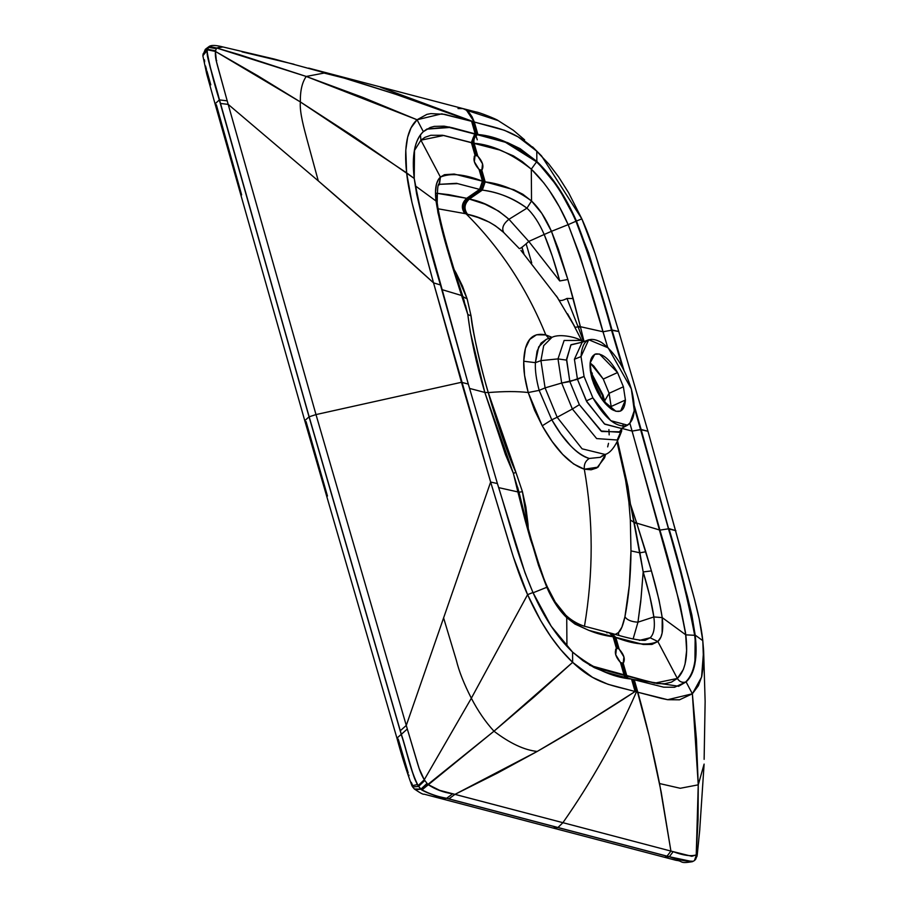 <?xml version="1.0" encoding="UTF-8"?>
<svg xmlns="http://www.w3.org/2000/svg" width="908" height="908" viewBox="0 0 908 908"><rect width="100%" height="100%" fill="white"/><g stroke="black" fill="none" stroke-linecap="round" stroke-linejoin="round"><path stroke-width="1.36" d="M467.382 313.237L462.898 296.644L461.763 296.167L461.99 296.848M517.537 490.604L518.99 492.25L513.656 474.6M242.039 51.858L294.01 64.252M308.686 68.111L344.143 78.099L395.037 94.035L471.593 121.309L380.475 87.225L474.328 122.024L472.081 116.803L468.982 112.399L465.509 109.618L462.433 108.472M221.314 46.66L216.717 48.033L306.234 76.454L239.485 54.707L216.717 48.033L208.136 47.239L209.26 46.399L216.717 48.033L222.971 46.966L274.068 58.997L344.143 78.099C391.132 92.219 433.615 106.622 471.593 121.309L475.168 133.76L471.593 121.309L441.742 113.829L417.056 119.754L306.234 76.454L324.122 73.06L344.143 78.099L324.122 73.06L306.234 76.454C302.103 82.39 300.139 90.879 300.355 101.934L354.506 137.074L414.23 178.445L414.525 149.582C416.091 141.523 419.031 135.553 423.344 131.66L430.188 127.495L434.319 126.371L444.091 126.155L452.456 127.79L507.527 142.59L520.102 148.651L536.855 161.454L536.776 151.182L518.093 136.881L504.417 130.287L474.328 122.024L477.892 134.475L476.053 134.384L477.426 134.736C474.487 136.779 473.386 139.616 474.101 143.26C473.386 139.616 474.487 136.779 477.426 134.736C496.347 136.404 515.994 145.393 536.367 161.715C551.769 176.561 564.969 196.412 575.956 221.257C589.44 256.397 601.289 292.716 611.515 330.206L622.582 367.592L611.515 330.206L618.768 331.499L595.171 253.786L581.846 218.873L568.692 192.882L558.602 176.901L548.795 164.007L532.531 146.858L541.543 155.904L581.846 218.873L576.455 221.03L581.846 218.873C590.563 238.021 597.373 260.46 601.039 272.74L618.768 331.499L612.026 329.99L623.887 370.089L611.515 330.206C601.925 294.714 590.075 258.405 575.956 221.257L588.645 252.98L612.026 329.99C601.788 292.455 589.939 256.135 576.455 221.03L575.956 221.257C564.969 196.412 551.769 176.561 536.367 161.715L505.427 142.284L477.426 134.736L474.328 122.024L466.474 110.209L498.276 120.639L466.474 110.209L462.966 108.597L475.951 111.945C478.584 112.002 496.778 119.277 498.061 120.537L513.338 130.275L524.631 139.877M472.954 121.661L474.328 122.024C495.121 127.915 513.326 128.879 536.776 151.182L536.855 161.454L558.216 187.309L576.455 221.03C565.378 196.026 552.178 176.163 536.855 161.454L531.305 169.149L536.855 161.454C516.47 145.132 496.824 136.132 477.892 134.475L449.642 127.472L426.726 129.152L448.79 127.29L474.691 134.021L471.377 142.545L474.691 134.021L476.053 134.384C473.125 136.427 472.024 139.264 472.739 142.897C472.024 139.264 473.125 136.427 476.053 134.384L449.097 126.984L426.953 129.015L423.344 131.66L417.056 119.754L423.344 131.66C414.638 140.059 411.608 155.654 414.23 178.445L406.636 172.883C403.731 146.597 407.204 128.891 417.056 119.754L411.04 127.835L407.635 137.267L405.797 150.115L406.636 172.883C408.362 190.181 414.366 212.415 417.714 224.605L433.536 282.865C397.613 250.029 359.193 216.036 318.277 180.874L228.18 104.375L315.995 414.581L461.468 382.291L468.301 384.084L421.357 214.458L416.647 194.017L414.23 178.445C420.268 211.416 429.007 246.919 440.448 284.942L433.536 282.865L440.448 284.942L468.301 384.084L461.468 382.291L433.536 282.865L490.649 482.046L443.603 617.917L490.649 482.046L513.258 556.683L527.582 594.661L540.725 620.663L550.827 636.644L560.633 649.538L572.642 662.352L493.975 731.201L427.884 784.444L439.62 790.323L562.915 822.682C591.494 781.867 616.01 738.261 636.463 691.873L635.101 691.521L589.394 720.566L537.218 751.438L497.289 773.173L454.953 794.375L537.218 751.438C524.393 750.133 509.978 743.38 493.975 731.201L534.642 696.493L572.642 662.352L592.504 677.345L607.997 684.291L635.101 691.521C606.726 710.317 574.094 730.293 537.218 751.438C524.393 750.133 509.978 743.38 493.975 731.201C485.496 721.951 477.949 710.964 471.343 698.229C477.949 710.964 485.496 721.951 493.975 731.201L421.811 790.039C429.007 793.853 437.293 796.6 446.657 798.28L452.695 793.785C443.433 792.491 435.17 789.381 427.884 784.444L424.263 779.768C420.041 772.413 419.337 769.519 415.206 755.57L407.306 728.988L419.121 768.463L424.263 779.768L471.343 698.229C463.988 683.883 458.994 671.239 456.349 660.286L443.603 617.917L406.273 725.435L443.603 617.917L456.349 660.286C458.994 671.239 463.988 683.883 471.343 698.229L424.263 779.768L427.884 784.444L421.811 790.039L418.622 786.396L424.762 780.528L418.622 786.396L418.111 785.624C413.844 778.133 413.446 775.239 409.247 761.154L401.347 734.334L407.306 728.988L315.995 414.581L407.306 728.988L401.347 734.334L309.163 416.795L315.995 414.581L228.18 104.375L318.277 180.874L306.791 138.697C304.589 130.139 299.402 112.558 300.355 101.934C299.402 112.558 304.589 130.139 306.791 138.697L318.277 180.874L377.796 232.743L433.536 282.865L411.96 202.461L406.636 172.883L300.355 101.934L215.412 51.415C215.06 57.567 216.047 60.541 219.895 74.422L228.18 104.375L220.428 103.467L309.163 416.795L315.995 414.581L461.468 382.291L490.649 482.046L497.402 483.555L490.649 482.046L508.378 540.805C512.055 553.086 518.854 575.524 527.582 594.661L471.343 698.229L527.582 594.661L532.962 592.515L527.582 594.661C540.498 623.569 555.526 646.133 572.642 662.352L572.573 652.08L572.642 662.352C596.091 684.666 614.307 685.631 635.101 691.521L631.525 679.07L634.261 679.786L637.836 692.236L636.463 691.873C616.01 738.261 591.494 781.867 562.915 822.682L452.695 793.785L446.657 798.28C439.313 797.145 431.028 794.398 421.811 790.039L420.881 789.154L426.964 783.434L420.881 789.154L418.111 785.624L424.263 779.768L418.111 785.624C409.758 768.713 407.476 752.607 401.347 734.334L400.292 730.747L406.273 725.435L400.292 730.747L309.163 416.795L220.428 103.467L228.18 104.375L227.193 100.845L219.43 99.903L227.193 100.845L216.456 61.653L215.412 51.415L257.713 75.75L300.355 101.934C300.139 90.879 302.103 82.39 306.234 76.454L362.848 97.406L417.056 119.754L426.908 114.374L430.846 113.602L444.557 114.329L472.954 121.661L476.53 134.112L472.954 121.661M458.007 108.551L462.966 108.597L308.777 68.145M209.203 46.422L207.989 47.33L206.911 50.723C209.669 66.012 213.811 82.412 219.316 99.959L219.43 99.903C215.219 82.129 207.875 64.695 207.115 49.77L208.136 47.239L207.115 49.77L215.412 51.415L207.115 49.77C206.786 56.058 208.125 59.213 211.973 73.196L309.049 416.84L401.234 734.379C407.147 752.346 409.644 767.691 417.339 784.58L420.767 789.211C430.347 794.364 438.939 797.406 446.543 798.325L669.332 856.743L446.657 798.28L448.927 798.87L454.953 794.375L448.927 798.87L558 827.506L562.915 822.682L586.137 828.777L670.921 851.08L562.915 822.682L557.887 827.563L667.062 856.142L670.921 851.08L661.183 791.992L649.231 736.275L634.261 679.786L663.68 687.174L674.553 687.265L686.085 681.885L692.373 693.791L686.085 681.885C694.779 673.486 697.821 657.891 695.188 635.101L694.904 663.964C693.337 672.011 690.398 677.992 686.085 681.885L678.685 686.244L632.899 679.434L605.965 672.317L594.275 667.618L583.118 660.82L572.573 652.08L551.201 626.236L532.962 592.515L524.972 572.676L497.402 483.555L468.301 384.084L497.402 483.555C509.956 523.087 517.254 555.775 532.962 592.515C544.04 617.519 557.24 637.382 572.573 652.08C592.958 668.413 612.605 677.413 631.525 679.07L635.101 691.521L636.463 691.873L632.899 679.434L636.463 691.873L661.467 698.434L667.698 699.716L679.513 699.807L692.373 693.791L698.252 784.83L680.262 788.28L659.548 783.547L680.262 788.28L698.252 784.83L698.048 819.856L696.232 854.905L698.252 784.83L704.109 764.093L698.252 784.83L696.413 738.964L692.373 693.791L698.388 685.699L701.793 676.278L703.621 663.43L702.792 640.662L703.621 650.616L701.566 677.152L692.373 693.791L667.686 699.705L637.836 692.236C645.804 720.577 653.045 751.018 659.548 783.547L670.921 851.08L691.839 856.301L696.232 854.905C691.033 856.55 683.349 855.472 673.168 851.67L670.921 851.08L667.062 856.142L669.332 856.743L673.168 851.67L669.332 856.743C679.4 860.16 687.322 861.669 693.122 861.272C685.097 861.102 677.175 859.592 669.332 856.743L692.486 861.647L669.23 856.789L446.543 798.325C438.939 797.406 430.347 794.364 420.767 789.211L415.331 789.676M222.812 46.932L223.379 47.057M208.136 47.239L216.286 48.691L215.412 51.415L215.525 50.814L207.228 49.168L215.525 50.814L216.286 48.691L208.136 47.239M216.717 48.033L216.286 48.691L216.717 48.033M561.677 383.028L558 358.898L540.93 360.612L545.084 387.886L561.677 383.028L569.849 381.587L566.581 360.124L558 358.898L564.118 340.466L580.621 340.443L564.118 340.466L558 358.898L561.677 383.028L545.084 387.886L540.93 360.612L558 358.898L566.581 360.124L570.826 344.961L582.811 342.032L571.041 344.711L566.603 359.069L569.849 381.587L584.06 376.457L592.879 397.874C604.274 417.442 615.147 426.794 625.51 425.931C634.681 422.22 636.621 409.86 631.321 388.874C624.466 367.468 614.546 351.998 601.573 342.464C588.997 335.597 582.153 340.296 581.029 356.572L584.06 376.457L581.029 356.572L574.412 359.25L577.465 379.317L574.412 359.25L581.029 356.572L588.713 339.751L608.178 347.843L631.321 388.874L634.283 410.609L629.857 423.446L627.576 425.171L610.789 420.688L592.879 397.874L584.06 376.457L577.465 379.317L586.352 400.905L592.879 397.874L586.352 400.905L604.422 423.923L621.356 428.44L604.762 424.184L586.999 402.074L577.465 379.317L561.677 383.028L572.369 409.009L561.677 383.028M617.542 372.552L599.484 354.029L594.774 354.268L590.087 363.075L591.982 378.545C588.463 364.585 589.746 356.367 595.852 353.904C602.73 353.337 609.96 359.545 617.542 372.552L603.264 379.056L617.542 372.552L623.399 386.785L617.542 372.552M590.109 362.95L603.264 379.056L609.12 393.289L623.399 386.785L625.419 400.019C624.67 410.836 620.119 413.957 611.765 409.394C603.139 403.05 596.545 392.767 591.982 378.545L602.39 399.997L615.908 411.301L620.618 411.063L625.419 400.019L611.141 406.512L625.419 400.019L623.399 386.785L609.12 393.289L603.264 379.056L593.741 366.015L590.109 362.95M606.714 632.717L609.223 632.728L613.082 636.746L614.444 637.098L610.539 633.069L614.444 637.098L615.817 637.461L611.958 633.444L615.817 637.461C633.693 644.487 647.699 645.849 657.846 641.536L650.139 637.768L657.846 641.536C662.193 637.654 663.646 629.687 662.216 617.599L653.862 616.952L662.216 617.599C660.059 603.672 656.461 588.112 651.422 570.905L643.182 571.938L651.422 570.905L645.792 551.758L639.913 552.813L645.792 551.758L636.701 523.121L634.351 523.167L636.701 523.121L636.497 522.452L634.227 522.497L636.497 522.452L630.447 504.156L617.712 441.549L627.973 486.711L630.447 504.156L643.182 571.938L639.913 552.813L630.981 550.895L639.913 552.813L634.227 522.497L630.345 520L634.227 522.497L630.447 504.156L628.881 501.976L630.345 520L630.981 550.895C630.81 575.105 628.79 597.078 624.931 616.793C623.092 625.271 620.936 630.538 618.439 632.592L621.912 627.133L624.931 616.793C627.099 620.039 631.446 621.832 637.961 622.173L641.105 597.77L643.182 571.938C648.471 589.383 652.035 604.388 653.862 616.952L649.833 596.295L643.182 571.938L640.73 601.811L637.961 622.173L653.862 616.952C655.145 627.417 653.908 634.351 650.139 637.768L645.145 640.31L650.139 637.768L639.357 640.39L650.139 637.768C653.908 634.351 655.145 627.417 653.862 616.952L637.961 622.173L633.114 638.994L637.961 622.173C631.446 621.832 627.099 620.039 624.931 616.793L629.312 585.444L630.981 550.895L630.345 520L628.881 501.976L625.521 479.753L628.881 501.976L630.447 504.156L636.701 523.121L659.923 530.102L636.701 523.121L651.422 570.905L659.026 599.984L662.216 617.599L685.79 634.851L662.216 617.599L662.136 633.001L660.865 637.212L657.846 641.536L677.345 678.446L683.315 669.548L685.052 664.066L686.618 650.582L685.574 632.99L680.194 605.159L632.116 431.096L622.264 428.508L632.116 431.096L629.902 423.4L659.923 530.102L668.458 528.819L659.923 530.102C670.864 566.422 679.49 601.346 685.79 634.851L694.677 635.305L685.79 634.851C688.264 656.087 685.449 670.615 677.345 678.446C679.4 681.704 682.135 682.907 685.574 682.067C694.268 673.668 697.299 658.084 694.677 635.305C688.06 600.131 679.32 564.628 668.458 528.819L634.306 405.797L641.116 429.461L647.949 431.255L618.768 331.499L647.949 431.255L640.605 429.677L634.351 407.964L640.605 429.677L632.116 431.096L641.116 429.461L687.322 596.261L691.885 615.113L695.188 635.101L702.792 640.662L695.188 635.101C689.093 601.936 680.353 566.433 668.969 528.604L675.881 530.681L668.458 528.819L640.605 429.677L668.458 528.819C679.831 566.603 688.57 602.106 694.677 635.305L694.677 635.305C697.299 658.084 694.268 673.668 685.574 682.067L678.435 686.335L685.574 682.067C682.135 682.907 679.4 681.704 677.345 678.446L654.623 683.179L590.438 665.553M531.725 262.945L526.141 243.832L531.725 262.945M523.905 253.775L521.998 247.214L523.905 253.775M604.705 400.78L603.786 397.772L604.705 400.78L609.12 393.289L611.141 406.512L609.12 393.289L604.705 400.78L605.545 403.912L604.705 400.78M592.334 373.426L590.268 370.328L592.334 373.426M546.423 339.263L541.043 343.099L537.082 351.146L535.402 362.667L538.648 346.935L546.423 339.263L551.894 337.39L543.688 345.664L540.93 360.612L535.402 362.667C534.982 370.169 536.231 379.408 539.17 390.372L545.084 387.886L557.171 417.26L572.369 409.009L557.171 417.26L582.085 448.813L605.171 454.477L582.085 448.813L557.171 417.26L545.084 387.886L539.17 390.372C536.231 379.408 534.982 370.169 535.402 362.667L540.93 360.612L543.688 345.664L551.894 337.39C560.281 332.941 578.986 338.219 580.621 340.443L583.276 341.862M508.957 219.282C503.236 223.833 501.488 228.249 503.713 232.505L519.365 248.644C520.568 248.508 523.7 246.102 528.785 241.426L508.957 219.282C496.279 208.352 483.101 201.599 469.402 199.034L466.667 198.307C461.616 203.086 461.003 208.17 464.839 213.573L466.19 213.913C462.354 208.511 462.966 203.426 468.04 198.67L485.031 204.164L498.742 211.167L508.957 219.282L528.785 241.426L544.187 234.48C539.204 223.05 533.45 214.277 526.946 208.17L508.957 219.282L526.946 208.17C512.623 197.944 497.743 191.917 482.318 190.101L469.402 199.034L482.318 190.101L480.956 189.749L468.04 198.67L480.956 189.749L479.594 189.386L466.667 198.307L468.04 198.67C462.966 203.426 462.354 208.511 466.19 213.913L464.839 213.573C461.003 208.17 461.616 203.086 466.667 198.307L479.594 189.386L457.575 183.609L439.812 184.313L456.497 183.325L482.318 190.101C499.173 192.428 514.053 198.443 526.946 208.17C533.45 214.277 539.204 223.05 544.187 234.48L528.785 241.426L559.737 280.958L552.325 256.226L544.187 234.48C549.839 247.986 555.026 263.479 559.737 280.958L528.785 241.426C523.7 246.102 520.568 248.508 519.365 248.644L503.713 232.505C493.702 223.402 481.637 217.318 467.518 214.277C463.682 208.874 464.306 203.789 469.402 199.034C464.306 203.789 463.682 208.874 467.518 214.277L466.19 213.913C500.274 247.873 526.822 288.211 545.81 334.927C526.822 288.211 500.274 247.873 466.19 213.913L478.005 217.5L489.355 222.176L495.382 225.797L503.713 232.505C501.488 228.249 503.236 223.833 508.957 219.282M438.053 208.783L464.839 213.573L438.053 208.783M436.771 193.256L466.667 198.307L448.87 194.664L436.669 193.245M471.048 315.893L467.813 314.463C470.696 337.958 476.359 363.938 484.815 392.426L488.277 392.574C479.923 364.358 474.18 338.798 471.048 315.893C471.547 327.47 482.364 373.767 488.277 392.574C504.19 391.269 517.503 391.257 528.218 392.528L524.574 375.39L523.723 361.236L525.448 348.331L529.739 339.422L536.526 334.768L545.81 334.927L552.041 337.333L545.81 334.927C531.872 331.908 524.506 340.67 523.723 361.236L535.402 362.667L523.723 361.236C523.36 369.692 524.858 380.123 528.218 392.528L539.17 390.372L551.792 419.814L557.171 417.26L551.792 419.814L560.815 433.888L570.428 445.578C577.023 452.581 583.288 456.872 589.224 458.461L600.211 457.337L589.224 458.461C576.512 454.091 564.038 441.209 551.792 419.814L542.235 425.795L534.551 410.178L528.218 392.528C517.503 391.257 504.19 391.269 488.277 392.574L484.815 392.426L470.287 331.908L467.813 314.474L471.048 315.893L467.166 298.959L471.048 315.893M456.009 272.854L467.166 298.959L462.547 286.213L456.009 272.854L454.227 269.767L456.009 272.854L455.237 272.854L456.009 272.854M567.579 313.793L575.093 327.3L578.135 326.891L583.628 341.726L578.135 326.891L575.093 327.3L556.445 295.985M557.898 298.187L520.92 250.381M549.045 338.684L545.81 334.927L549.045 338.684M582.164 342.293L574.412 359.25L582.153 342.293L588.713 339.751M465.452 305.201L467.813 314.474L461.559 295.509L441.719 289.538L461.559 295.509L446.849 247.736L437.906 212.529L435.534 192.087L436.408 184.335L438.496 179.364L440.471 177.037L444.489 174.688L454.216 174.052L482.443 181.157L479.095 169.478L482.443 181.157L483.816 181.521L480.582 170.273L483.816 181.521L485.178 181.872L481.83 170.205L479.095 169.478L474.351 161.726L475.054 155.393L471.377 142.545L475.054 155.393L476.303 155.325L472.739 142.897L476.303 155.325L477.79 156.119L474.101 143.26L477.79 156.119L482.545 163.871L481.83 170.205L485.178 181.872L513.837 189.727L522.86 194.267L531.532 201.008L531.305 169.149L522.191 161.533L513.395 155.87L499.548 149.979L442.627 135.269L430.812 135.281L424.944 137.335L420.915 140.173L420.438 134.883L420.915 140.173L443.751 135.462L474.101 143.26C492.147 144.735 511.215 153.373 531.305 169.149C545.583 182.86 557.875 201.36 568.17 224.651L575.956 221.257L568.17 224.651C581.619 260.04 593.253 295.736 603.048 331.772L611.515 330.206L603.048 331.772L607.69 347.367L580.076 255.999L568.306 224.946L559.385 206.831L549.192 190.26L543.767 182.883L531.305 169.149L531.532 201.008L541.804 213.357L551.462 231.324L568.17 224.651L551.462 231.324L558.227 248.713L567.863 279.494L580.382 326.698L603.048 331.772L580.382 326.698L584.048 341.567L580.553 327.345L578.135 326.891L566.978 298.437C562.824 300.593 560.168 301.081 559.01 299.901C560.168 301.081 562.824 300.593 566.978 298.437L578.135 326.891L580.553 327.345L577.885 326.244L580.382 326.698L573.186 298.562L566.978 298.437L573.186 298.562L567.863 279.494L559.737 280.958L567.863 279.494L551.462 231.324L544.187 234.48L551.462 231.324C545.629 218.079 538.977 207.977 531.532 201.008L526.946 208.17L531.532 201.008C517.061 190.237 501.602 183.859 485.178 181.872L482.318 190.101L485.178 181.872L483.816 181.521L480.956 189.749L483.816 181.521L482.443 181.157L479.594 189.386L482.443 181.157C464.601 174.143 450.595 172.781 440.414 177.094L420.915 140.173L414.309 150.751L420.915 140.173L440.414 177.094L438.893 185.05M462.898 296.644L461.763 296.167L461.559 295.509L462.694 295.997L461.559 295.509L452.468 266.861L453.41 267.281L447.837 248.542L446.849 247.736L447.837 248.542C441.901 227.681 438.36 212.438 437.202 202.802L436.044 201.02L437.202 202.802C437.316 188.013 438.053 181.963 439.404 184.642L440.414 177.094C436.056 181.067 434.591 189.046 436.044 201.02L427.657 194.879L436.044 201.02C438.155 214.833 441.765 230.405 446.849 247.736L452.468 266.861L453.41 267.281L462.898 296.644L467.166 298.959L462.898 296.644L461.718 292.932M463.046 297.132L464.329 301.343M427.657 194.879L415.217 185.788L427.657 194.879M469.549 388.42L484.815 392.426L513.395 473.42L515.903 472.308L488.277 392.574C493.055 411.04 509.252 458.96 515.903 472.308L522.429 491.671L528.32 529.375L527.979 523.848L526.867 523.814L527.979 523.848L525.868 507.027L522.429 491.671L518.99 492.25L526.209 521.158L525.074 520.068L517.878 491.92L498.617 487.619L517.878 491.92L513.406 473.443L505.45 454.545L484.815 392.426L469.549 388.42M694.972 860.069L696.674 854.246L694.416 860.591L692.418 861.669C678.832 863.973 683.588 861.011 676.188 860.353L664.384 857.254L669.23 856.789L664.315 857.231M697.094 855.756L695.505 859.581L697.537 851.511L699.818 829.174M697.196 855.222L698.706 840.524M704.131 759.349L705.13 701.464L703.621 650.616M704.109 764.093L699.648 831.013L697.537 851.511L695.505 859.581M697.004 856.312L697.435 852.113L697.004 856.312M702.792 640.662L699.16 618.711L694.28 598.52L647.949 431.255L691.714 588.94C695.063 601.13 701.067 623.365 702.792 640.662M611.005 408.884L611.141 406.512M622.411 427.884L617.236 440.017L596.647 438.575L572.369 409.009L579.361 404.684L569.849 381.587L579.361 404.684L572.369 409.009L596.647 438.575L617.236 440.017L621.742 430.812C616.623 444.863 611.107 452.751 605.171 454.477L600.211 457.337L602.594 455.578M618.439 632.592L618.779 635.237L618.439 632.592L615.363 634.34L618.439 632.592M607.668 446.884L608.508 443.331M609.177 434.875L608.928 429.563M584.457 626.372C593.457 572.812 593.412 520.42 584.309 469.198L573.572 463.954L562.71 454.42L552.178 441.538L542.235 425.795C555.821 449.869 569.849 464.34 584.309 469.198C593.412 520.42 593.457 572.812 584.457 626.372M605.647 454.193L604.603 457.802L596.874 467.938L591.085 469.799L584.309 469.198C583.855 464.499 585.49 460.912 589.224 458.461C585.49 460.912 583.855 464.499 584.309 469.198L598.088 467.143L605.647 454.193M528.218 392.528L542.235 425.795L551.792 419.814L539.17 390.372L528.218 392.528M621.98 428.111L619.267 432.276L600.96 430.994L579.361 404.684L601.754 431.527L619.71 431.799L621.98 428.111M625.147 677.391L624.159 675.359L625.147 677.391M626.509 677.754L625.521 675.722L626.509 677.754M627.882 678.106L626.883 676.074L627.882 678.106M517.628 487.221L518.843 491.716M520.295 497.402L518.99 492.25L522.429 491.671L515.903 472.308L513.395 473.42M533.087 592.776L546.809 587.294L538.501 565.321L525.074 520.068L530.397 539.114L546.809 587.294L533.087 592.776M589.496 665.121L599.916 668.992L624.159 675.359L620.47 662.511L624.159 675.359L625.521 675.722L621.957 663.294L625.521 675.722L626.883 676.074L623.206 663.226L620.47 662.511L615.715 654.747L616.43 648.425L613.082 636.746L616.43 648.425L617.678 648.357L614.444 637.098L617.678 648.357L619.165 649.141L615.817 637.461L619.165 649.141L623.91 656.904L623.206 663.226L626.883 676.074L657.449 683.599L664.758 683.724L671.477 682.135L677.345 678.446L657.846 641.536L651.944 644.442L643.227 644.453L588.906 630.39L574.968 624.068L566.819 617.701L565.798 615.215L566.728 617.61L566.933 646.405L566.728 617.61L557.58 606.907L546.809 587.294C552.541 600.404 559.192 610.505 566.728 617.61C581.234 628.393 596.681 634.771 613.082 636.746L609.223 632.728L611.958 633.444C628.143 638.313 639.209 640.605 645.145 640.31M518.99 492.25L517.719 491.273L519.16 492.93L517.878 491.92L525.074 520.068L526.209 521.158L531.328 539.692C538.603 563.346 542.348 576.194 547.422 587.079L546.809 587.294L547.422 587.079L555.185 601.97L565.798 615.215C574.65 623.49 584.457 626.486 586.829 626.849L609.223 632.728M531.328 539.692L530.397 539.114M623.206 663.226C625.464 659.48 624.125 654.781 619.165 649.141L617.678 648.357L615.59 649.299L617.678 648.357L616.43 648.425C614.171 652.171 615.51 656.859 620.47 662.511L623.206 663.226M475.054 155.393C472.796 159.15 474.135 163.837 479.095 169.478L481.83 170.205C484.089 166.448 482.75 161.76 477.79 156.119L475.054 155.393M474.214 156.278L476.303 155.325L474.214 156.278M216.104 60.53L216.717 60.688M241.63 194.891L216.365 104.817L215.048 103.83L219.316 99.959C213.811 82.412 209.669 66.012 206.911 50.723L209.033 46.501M210.781 84.841L206.899 70.926M206.491 69.439L206.161 68.293M206.048 67.884L205.537 66.012M204.652 61.846L204.504 59.826M223.028 46.978C215.968 45.15 211.371 44.957 209.249 46.399L209.283 46.387M523.723 253.559L521.884 247.294L523.723 253.559M475.451 134.157L476.03 135.803M412.323 784.591L411.245 782.321M409.009 775.693L408.782 774.91M408.225 773.014L398.215 738.999M327.47 496.052L306.053 421.584M441.776 798.813L446.543 798.325L441.708 798.79L424.07 794.16C423.469 794.75 420.222 793.025 414.343 788.984L420.699 789.143L417.339 784.58C409.644 767.691 407.147 752.346 401.234 734.379L309.049 416.84L219.316 99.959L215.048 103.83L206.74 74.081L202.87 55.751L206.911 50.723L202.87 55.751L203.154 53.742L207.115 49.225L203.006 54.877L205.299 49.384L208.023 47.284L205.356 49.316M441.708 798.79L553.04 828.028L557.887 827.563L553.04 828.028L664.384 857.254M477.267 139.821L475.633 134.645M215.048 103.83L304.759 420.665L309.049 416.84L304.759 420.665L396.932 738.136L401.234 734.379L396.932 738.136C401.45 755.013 406.444 770.892 411.926 785.76L417.339 784.58L411.926 785.76L412.675 786.952L418.509 786.442L412.675 786.952L414.286 788.916M414.389 789.018L420.699 789.143L414.865 789.393M604.773 403.027L603.139 395.309L590.348 370.975L603.139 395.309L604.773 403.027M590.609 372.643L602.242 395.071L603.684 401.711L602.242 395.071L590.609 372.643M600.926 397.897L600.086 394.503L591.619 377.206L600.086 394.503L600.926 397.897M593.537 383.267L597.646 392.415L593.537 383.267M541.543 155.904L532.531 146.858M582.051 341.204L570.576 319.014M574.378 325.961L575.093 327.3M625.555 479.946L617.134 442.559M621.356 428.44L627.576 425.171M623.274 424.093L622.672 426.17M209.26 46.399L205.412 49.248"/></g></svg>
